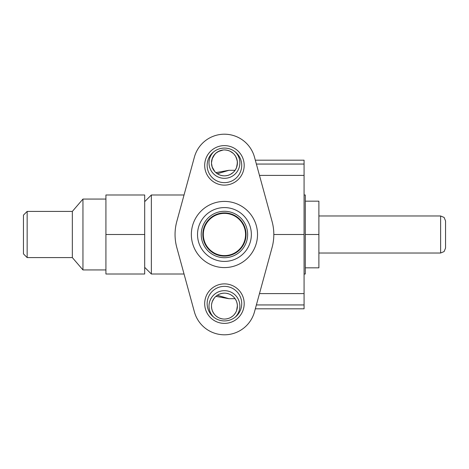<?xml version="1.0" encoding="UTF-8"?>
<svg xmlns="http://www.w3.org/2000/svg" width="469" height="469" viewBox="0 0 469 469"><rect width="100%" height="100%" fill="white"/><g stroke="black" fill="none" stroke-linecap="round" stroke-linejoin="round"><path stroke-width="0.7" d="M217.352 295.253L228.931 298.7L235.075 298.7L235.755 299.785M235.227 151.862A15.43 15.43 0 0 1 224.44 178.326A15.43 15.43 0 0 1 213.647 151.862M213.647 317.138A15.43 15.43 0 0 1 224.44 290.674A15.43 15.43 0 0 1 235.227 317.138M228.755 150.672L227.225 150.238M237.167 165.34L237.314 161.371M235.485 169.678L235.913 168.928M211.882 166.132L212.211 167.198M216.133 152.947L213.671 155.679M144.687 267.342L151.352 274.007L151.352 194.993L184.041 194.993M212.351 310.789L213.096 312.377M237.25 308.08L237.39 306.591M255.318 308.819L304.07 308.819L304.07 293.606L259.48 293.606M273.82 234.5L304.07 234.5L304.07 293.606M255.318 160.181L304.07 160.181L304.07 234.5M219.181 174.744L220.108 175.113M220.952 175.383L222.376 175.693M224.235 175.857L225.935 175.769M217.628 173.929L219.662 174.943M220.137 175.125L222.019 175.629M225.108 175.84L226.656 175.664M228.04 175.347L230.168 174.521L233.128 172.516M213.067 169.116L214.538 171.261M216.01 172.744L217.727 173.987M219.65 174.943L221.485 175.517M221.696 175.564L223.795 175.84M229.98 174.615L231.833 173.542M232.9 172.715L233.456 172.205M234.834 170.634L235.966 168.822M236.03 168.693L236.734 166.999M211.478 162.796L211.478 162.895A12.962 12.962 0 0 1 224.44 149.933A12.962 12.962 0 0 1 237.402 162.895A12.962 12.962 0 0 1 224.44 175.857A12.962 12.962 0 0 1 211.478 162.895L211.707 160.457M237.361 161.84L236.605 158.428M236.569 158.329L235.608 156.318M211.484 163.306L212.269 167.363M212.094 166.847L214.784 171.543M216.473 173.125L218.536 174.433M220.782 175.33L223.138 175.793M225.56 175.811L227.846 175.4M228.679 175.142L229.957 174.626M230.115 174.55L232.114 173.342M233.925 171.73L235.42 169.784M235.467 169.708L236.482 167.691M237.22 165.059L236.945 166.296M223.197 149.992L218.026 151.628M220.43 150.567L218.824 151.211M218.759 151.241L216.76 152.448M216.701 152.495L218.742 151.253L215.758 153.269M214.943 154.067L213.489 155.954M212.34 158.235L211.771 160.152M211.519 163.957L212.269 167.357M213.372 169.643L214.79 171.554L213.377 169.655M216.52 173.155L218.583 174.462L216.561 173.19M220.87 175.359L223.156 175.793M230.127 174.544L232.137 173.325M237.396 162.567L237.214 160.697M237.203 160.638L236.564 158.317M235.743 156.546L237.197 160.591M235.502 156.142L234.078 154.225M231.868 152.273L232.448 152.701M232.348 152.63L230.32 151.34L232.337 152.618M228.069 150.449L225.712 149.992L228.051 150.443M214.931 154.078L213.442 156.03M212.328 158.27L211.677 160.621M211.519 163.974L212.328 167.515L211.683 165.211M215.629 172.404L216.444 173.102M230.144 174.532L233.116 172.528M236.54 167.539L237.109 165.633M237.056 159.923L237.355 161.787M233.245 153.381L232.419 152.677M220.934 150.414L223.326 149.98L220.987 150.397M213.389 169.672L214.814 171.584M228.837 175.089L229.927 174.638M236.517 167.609L235.514 169.631M236.546 167.527L237.109 165.627M236.517 158.194L235.719 156.511M233.228 153.369L232.389 152.654M232.325 152.607L230.285 151.329M218.706 151.264L215.74 153.281L217.68 151.833M212.357 167.597L213.166 169.297M236.681 167.157L236.974 166.184M237.402 163.124L236.523 167.591L237.402 162.895M235.473 156.095L234.043 154.19L235.467 156.077M232.296 152.589L230.273 151.317M218.695 151.276L215.728 153.293M211.701 160.492L211.478 162.895L212.351 158.205M215.664 172.44L218.613 174.474M225.577 175.811L227.928 175.377L225.595 175.805M233.984 171.666L235.426 169.772M236.681 167.152L236.98 166.173M237.191 160.574L236.54 158.246M233.204 153.345L230.256 151.311L233.193 153.334M219.879 150.76L219 151.129M218.677 151.282L215.717 153.304L218.66 151.288M211.695 160.509L211.478 162.632M213.418 169.719L214.849 171.619L213.424 169.731M220.887 175.359L223.238 175.805L220.905 175.365M229.03 175.019L229.869 174.667M230.209 174.503L233.169 172.481L230.226 174.497M236.798 158.991L236.534 158.229M235.456 156.066L234.019 154.166M223.273 149.986L220.922 150.42M214.872 154.143L213.436 156.042M235.643 169.409L235.075 170.3L228.931 170.3L217.352 173.747M211.537 307.365L211.8 309.001M211.742 308.725L212.252 310.525M212.428 310.976L213.547 313.14M219.328 318.017L221.556 318.744M223.467 319.031L224.323 319.067M225.911 318.984L226.867 318.838M227.102 318.791L227.963 318.58M231.117 317.214L231.885 316.716M228.426 318.439L229.581 318.005M233.92 314.945L234.547 314.224M236.013 311.949L236.394 311.117M219.474 318.082L220.565 318.474M225.542 319.02L226.404 318.92M234.441 314.347L235.755 312.43M211.66 308.268L212.006 309.774M213.829 313.556L214.362 314.259M216.889 316.645L218.513 317.636M214.491 297.797L213.858 298.612M211.912 302.769L211.619 304.182M214.861 297.369L214.339 297.979M237.273 304.287L236.728 301.989M213.975 298.454L212.199 301.825L211.642 304.018M213.078 169.133L214.304 170.98M235.227 170.083L236.241 168.26M236.622 167.327L237.332 164.238M213.747 170.229L214.368 171.062M237.144 165.457L237.373 163.792M213.202 169.356L213.671 170.106M211.836 165.932L212.011 166.577M213.817 170.329L214.409 171.103M236.106 168.547L235.602 169.485M236.763 166.905L237.267 164.748M211.49 163.558L212 166.542M213.501 169.854L214.251 170.915M213.342 156.195L212.692 157.408M212.545 157.736L211.924 159.513M236.593 158.381L237.25 160.914M232.102 152.443L231.369 151.944M237.033 159.829L236.265 157.584M236.646 158.528L235.397 155.972M233.486 153.615L232.096 152.437M231.604 152.091L229.435 150.93M229.359 150.901L227.078 150.203M226.89 150.168L224.674 149.933M223.479 149.969L222.277 150.115M214.89 154.131L212.82 157.144M212.774 157.238L211.654 160.738M220.565 150.526L217.047 152.243M219.644 150.854L216.01 153.046M215.136 153.867L213.97 155.251M213.624 155.749L212.463 157.924M212.615 157.584L211.83 159.894M211.742 160.281L211.542 161.606M236.394 157.883L235.631 156.353M231.153 151.804L230.173 151.27M229.458 150.942L228.526 150.596M227.471 150.291L225.466 149.974M222.711 150.051L220.612 150.508M218.331 151.458L216.291 152.812M214.573 154.483L213.172 156.482M212.762 157.262L212.258 158.452M237.355 161.805L237.033 159.823M235.637 156.37L235.063 155.468M230.842 151.628L229.804 151.094M222.083 150.15L217.809 151.757M217.593 151.886L215.658 153.357M214.82 154.207L212.123 158.844M235.08 155.491L234.471 154.688M232.266 152.566L230.783 151.593M227.565 150.315L226.134 150.045M222.992 150.016L221.333 150.309M216.883 152.361L215.928 153.117M213.565 155.843L212.422 158.024M212.281 158.399L211.806 159.982M236.358 157.801L235.766 156.587M229.552 150.983L228.333 150.531M221.89 150.186L220.506 150.543M218.237 151.51L216.209 152.876M214.509 154.565L213.196 156.435M304.07 194.993L305.301 194.993L305.301 274.007L304.07 274.007M305.301 234.5L318.885 234.5L318.885 267.834L305.301 267.834M305.301 201.166L318.885 201.166L318.885 234.5M440.614 253.02L440.614 215.98L444.102 217.428L445.55 220.922L445.55 248.078L444.102 251.572L440.614 253.02L318.885 253.02M211.677 308.373L211.478 306.105A12.962 12.962 0 0 1 224.44 293.143A12.962 12.962 0 0 1 237.402 306.105A12.962 12.962 0 0 1 224.44 319.067A12.962 12.962 0 0 1 211.478 306.105L211.49 306.673M211.578 307.734L211.789 308.924M212.703 311.615L213.506 313.075M217.17 316.839L218.466 317.607M221.28 318.68L222.793 318.961M225.208 319.043L227.219 318.768M230.332 317.654L231.352 317.073M235.209 313.321L235.93 312.102M237.085 308.948L237.291 307.781M217.194 316.856L218.214 317.478M211.736 308.702L212.316 310.701M222.423 318.908L223.537 319.037M224.71 319.067L226.427 318.914M216.789 316.569L218.05 317.384M220.764 318.539L222.329 318.897M234.424 314.377L235.708 312.512M211.818 309.071L212.228 310.46M212.269 310.572L212.862 311.944M213.243 312.635L214.544 314.482M216.115 316.042L217.968 317.337M220.037 318.299L222.236 318.879M226.685 318.873L228.884 318.281M230.953 317.314L232.794 316.012M234.359 314.447L235.661 312.594M236.622 310.525L237.396 305.647M212.838 300.318L212.293 301.579M237.296 304.451L237.103 303.332M236.27 300.811L235.409 299.199M231.704 295.37L230.455 294.62M227.594 293.535L226.128 293.254M223.725 293.16L221.749 293.424M218.548 294.555L217.71 295.024M213.712 298.829L212.967 300.066M211.812 303.179L211.589 304.381M237.132 303.472L236.546 301.467M224.076 293.148L222.195 293.336M213.577 299.034L213.102 299.82M232.653 296.08L230.789 294.802M228.702 293.864L226.498 293.307M222.054 293.365L219.861 293.975M217.804 294.966L215.975 296.285M214.427 297.874L213.149 299.738M237.402 306.105L237.191 303.789M237.05 303.121L236.64 301.719M236.593 301.596L235.966 300.172M235.614 299.533L234.301 297.692M232.724 296.138L230.871 294.849M228.796 293.893L226.591 293.324M222.148 293.348L219.949 293.946M217.886 294.919L216.045 296.226M214.485 297.803L213.196 299.656M212.234 301.725L211.66 303.93M105.918 234.5L105.918 194.993L144.687 194.993L144.687 274.007L105.918 274.007L105.918 234.5L144.687 234.5M27.155 211.413L23.45 215.119L23.45 253.881L27.155 257.587L27.155 211.413L72.337 211.413L72.337 257.587L82.954 269.933L82.954 199.067L105.918 199.067M224.44 148.081A17.283 17.283 0 0 1 241.723 165.364A17.283 17.283 0 0 1 224.44 182.646A17.283 17.283 0 0 1 207.151 165.364A17.283 17.283 0 0 1 224.44 148.081M272.073 247.521A49.386 49.386 0 0 0 272.073 221.479L254.491 157.15A31.153 31.153 0 0 0 194.383 157.15L176.801 221.479A49.386 49.386 0 0 0 176.801 247.521L194.383 311.85A31.153 31.153 0 0 0 254.491 311.85L272.073 247.521M224.44 320.919A17.283 17.283 0 0 1 207.151 303.636A17.283 17.283 0 0 1 224.44 286.354A17.283 17.283 0 0 1 241.723 303.636A17.283 17.283 0 0 1 224.44 320.919M224.44 323.387A19.751 19.751 0 0 1 204.683 303.636A19.751 19.751 0 0 1 224.44 283.886A19.751 19.751 0 0 1 244.191 303.636A19.751 19.751 0 0 1 224.44 323.387M224.44 185.114A19.751 19.751 0 0 1 204.683 165.364A19.751 19.751 0 0 1 224.44 145.613A19.751 19.751 0 0 1 244.191 165.364A19.751 19.751 0 0 1 224.44 185.114M224.44 261.415A26.915 26.915 0 0 0 251.355 234.5A26.915 26.915 0 0 0 224.44 207.585A26.915 26.915 0 0 0 197.525 234.5A26.915 26.915 0 0 0 224.44 261.415M224.44 211.29A23.21 23.21 0 0 0 201.23 234.5A23.21 23.21 0 0 0 224.44 257.71A23.21 23.21 0 0 0 247.65 234.5A23.21 23.21 0 0 0 224.44 211.29M224.44 256.103A21.603 21.603 0 0 1 202.831 234.5A21.603 21.603 0 0 1 224.44 212.897A21.603 21.603 0 0 1 246.043 234.5A21.603 21.603 0 0 1 224.44 256.103M224.44 255.611A21.111 21.111 0 0 1 203.329 234.5A21.111 21.111 0 0 1 224.44 213.389A21.111 21.111 0 0 1 245.551 234.5A21.111 21.111 0 0 1 224.44 255.611M151.352 274.007L184.041 274.007L188.298 289.584M189.992 295.769L192.19 303.806M254.491 157.15A31.153 31.153 0 0 0 224.44 134.21M256.379 304.944L304.07 304.944M259.48 175.394L304.07 175.394M304.07 164.056L256.379 164.056M224.44 267.588A33.088 33.088 0 0 1 191.352 234.5A33.088 33.088 0 0 1 224.44 201.412A33.088 33.088 0 0 1 257.522 234.5A33.088 33.088 0 0 1 224.44 267.588M228.866 298.7L215.892 296.361M144.687 201.658L151.352 194.993M215.892 172.639L228.866 170.3M440.614 215.98L318.885 215.98M82.954 269.933L105.918 269.933M72.337 211.413L82.954 199.067M27.155 257.587L72.337 257.587"/></g></svg>
